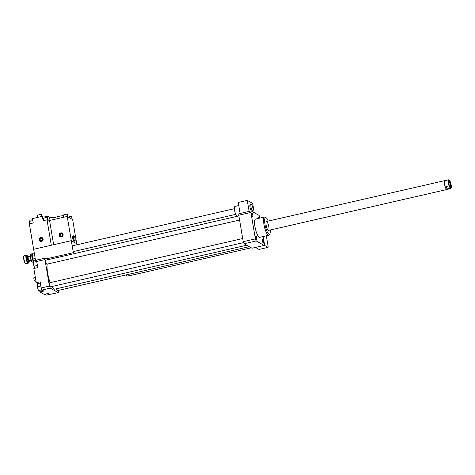 <?xml version="1.0" encoding="UTF-8"?>
<svg xmlns="http://www.w3.org/2000/svg" width="475" height="475" viewBox="0 0 475 475"><rect width="100%" height="100%" fill="white"/><g stroke="black" fill="none" stroke-linecap="round" stroke-linejoin="round"><path stroke-width="0.71" d="M251.293 247.813L129.871 275.631A11.436 2.886 -102.9 0 1 128.113 274.443M129.693 275.648L127.906 276.058A11.418 2.88 -102.9 0 1 126.16 274.888M266.321 235.808L268.161 246.691A17.052 4.299 -102.9 0 1 268.054 247.374L264.237 245.231M255.461 247.439L259.029 249.446L268.054 247.374M250.996 207.118A3.325 0.837 -102.9 0 1 251.216 204.416A3.325 0.837 -102.9 0 1 252.777 207.474A3.325 0.837 -102.9 0 1 252.7 210.906A3.325 0.837 -102.9 0 1 250.996 207.118M252.7 210.906L251.72 211.126A3.325 0.837 -102.9 0 1 250.016 207.343A3.325 0.837 -102.9 0 1 250.236 204.642L251.216 204.416M238.765 205.562L234.959 206.435A4.993 1.259 77.1 0 0 234.846 211.583A4.993 1.259 77.1 0 0 237.185 216.167L238.86 215.781M254.238 212.669L252.67 203.401L247.255 200.355L238.23 202.421L240.101 213.465M249.126 211.399L247.255 200.355M263.168 236.526L264.427 243.966A20.793 5.243 -102.9 0 1 264.189 245.438L252.029 248.223L244.073 243.746A20.793 5.243 -102.9 0 1 243.236 241.674L238.759 215.193A20.793 5.243 -102.9 0 1 238.99 213.72L251.15 210.936L259.113 215.412A20.793 5.243 -102.9 0 1 259.944 217.485L260.039 218.043M42.815 290.474L39.627 291.205L38.445 290.54L37.282 286.805L37.293 283.729L40.369 283.029M47.945 259.665L45.196 258.121A20.793 5.243 77.1 0 0 44.965 259.593L36.723 261.482L37.763 267.621L33.844 268.517L36.242 282.726L40.167 281.823L40.808 285.992L37.282 286.805M41.913 289.744L38.445 290.54M40.808 285.992L41.206 287.963A20.793 5.243 77.1 0 0 42.038 290.035L43.884 291.074L39.959 291.971A5.825 1.467 77.1 0 0 40.001 291.116M40.814 285.641L40.945 286.425M45.339 294.12L45.927 295.218L58.235 292.624A20.793 5.243 77.1 0 0 58.467 291.151L58.348 290.427M39.959 291.971L44.228 294.375L48.153 293.473L49.453 294.411M37.394 265.442L33.945 266.238L35.019 268.244M36.913 260.241L33.968 260.918L33.28 262.307L33.945 266.238M36.729 261.517L33.28 262.307M38.261 283.51A5.825 1.467 77.1 0 0 37.608 282.411M44.965 259.593L49.442 286.075L41.206 287.963M49.442 286.075A20.793 5.243 77.1 0 0 50.279 288.147L42.038 290.035M50.279 288.147L58.235 292.624M45.196 258.121L36.961 260.009A20.793 5.243 77.1 0 0 36.723 261.482M35.227 276.705L33.998 277.519A1.87 0.469 77.1 0 0 33.915 279.021A1.87 0.469 77.1 0 0 34.829 281.152L36.005 281.313M37.489 282.441A9.357 2.357 77.1 0 0 37.917 283.587M252.641 216.642A1.74 0.439 -102.9 0 1 251.893 214.872A1.74 0.439 -102.9 0 1 251.97 213.263A1.74 0.439 -102.9 0 1 252.789 214.866A1.74 0.439 -102.9 0 1 252.748 216.659A1.74 0.439 -102.9 0 1 252.641 216.642M256.69 237.868A1.74 0.439 -102.9 0 1 256.577 239.281A1.74 0.439 -102.9 0 1 255.758 237.684A1.74 0.439 -102.9 0 1 255.799 235.885A1.74 0.439 -102.9 0 1 256.69 237.868M262.699 239.732A1.74 0.439 -102.9 0 1 263.453 241.502A1.74 0.439 -102.9 0 1 263.376 243.105A1.74 0.439 -102.9 0 1 262.556 241.508A1.74 0.439 -102.9 0 1 262.598 239.709A1.74 0.439 -102.9 0 1 262.699 239.732M258.632 218.363A1.74 0.439 -102.9 0 1 258.768 217.087A1.74 0.439 -102.9 0 1 259.451 218.179M238.883 215.917L45.938 260.122A2.078 0.522 77.1 0 0 45.891 262.265A2.078 0.522 77.1 0 0 46.871 264.177L239.578 220.026M56.531 288.776A2.078 0.522 77.1 0 0 57.493 290.623L249.286 246.679M242.707 238.539L49.768 282.744A2.078 0.522 77.1 0 0 49.721 284.887A2.078 0.522 77.1 0 0 50.694 286.799L243.598 242.6M47.197 264.1A14.143 3.562 77.1 0 0 50.172 282.649M51.941 286.514A14.143 3.562 77.1 0 0 54.874 289.156L246.673 245.213M268.227 221.077A8.526 2.149 77.1 0 0 266.19 217.793L265.276 217.176A9.357 2.357 77.1 0 0 264.605 216.998A9.357 2.357 77.1 0 0 264.177 225.619A9.357 2.357 77.1 0 0 268.221 235.125A9.357 2.357 77.1 0 0 268.785 235.238A9.357 2.357 77.1 0 0 269.313 234.787L269.865 233.837A8.526 2.149 77.1 0 0 270.269 229.995M268.785 235.238L259.76 237.31A9.357 2.357 -102.9 0 1 259.196 237.197A9.357 2.357 -102.9 0 1 255.152 227.685A9.357 2.357 -102.9 0 1 255.58 219.064L264.605 216.998M266.19 217.793A8.526 2.149 77.1 0 0 264.985 224.396A8.526 2.149 77.1 0 0 268.868 234.145A8.526 2.149 77.1 0 0 269.865 233.837M268.227 230.345A4.572 1.152 77.1 0 0 268.5 230.399A4.572 1.152 77.1 0 0 268.607 225.684A4.572 1.152 77.1 0 0 266.457 221.481A4.572 1.152 77.1 0 0 266.249 225.696A4.572 1.152 77.1 0 0 268.227 230.345M244.073 243.746L256.233 240.962A20.793 5.243 -102.9 0 1 255.402 238.889L250.919 212.408A20.793 5.243 -102.9 0 1 251.15 210.936M243.236 241.674L255.402 238.889M238.759 215.193L250.919 212.408M264.189 245.438L256.233 240.962M30.637 254.25L30.418 254.63A3.824 0.962 77.1 0 0 30.548 258.388A3.824 0.962 77.1 0 0 32.068 261.826L32.431 262.075A4.156 1.051 -102.9 0 1 30.78 258.335A4.156 1.051 -102.9 0 1 30.637 254.25A4.156 1.051 -102.9 0 1 30.875 254.048L32.205 253.739A4.156 1.051 77.1 0 0 31.754 255.182A4.156 1.051 77.1 0 0 33.612 261.636M33.434 261.992L32.733 262.152A4.156 1.051 -102.9 0 1 32.431 262.075M34.39 253.668L32.811 254.03L32.181 255.318A3.824 0.962 -102.9 0 1 32.817 254.036L32.508 253.822A4.156 1.051 77.1 0 0 32.205 253.739M33.832 261.197A3.824 0.962 -102.9 0 1 32.811 259.047L33.891 261.078M32.793 259A3.824 0.962 -102.9 0 1 32.181 255.36L32.811 259.047M29.598 260.526A2.577 0.647 -102.9 0 1 29.48 261.161A2.577 0.647 -102.9 0 1 29.462 261.191A2.577 0.647 -102.9 0 1 28.108 258.946A2.577 0.647 -102.9 0 1 28.352 256.334L27.989 256.09A2.909 0.736 77.1 0 0 27.782 256.037A2.909 0.736 77.1 0 0 27.716 259.035A2.909 0.736 77.1 0 0 29.082 261.713A2.909 0.736 77.1 0 0 29.242 261.571A2.909 0.736 77.1 0 0 29.26 261.535M28.352 256.334A2.577 0.647 -102.9 0 1 28.761 256.874M30.252 256.536L28.328 256.975A1.87 0.469 77.1 0 0 28.28 258.905A1.87 0.469 77.1 0 0 29.159 260.627L31.089 260.181M28.827 261.767A3.824 0.962 -102.9 0 1 28.66 262.574A3.824 0.962 -102.9 0 1 28.637 262.616A3.824 0.962 -102.9 0 1 26.624 259.285A3.824 0.962 -102.9 0 1 26.986 255.413L26.624 255.17A4.156 1.051 77.1 0 0 26.321 255.087A4.156 1.051 77.1 0 0 26.232 259.374A4.156 1.051 77.1 0 0 28.179 263.197A4.156 1.051 77.1 0 0 28.417 262.996A4.156 1.051 77.1 0 0 28.441 262.948M26.986 255.413A3.824 0.962 -102.9 0 1 27.526 256.09M28.179 263.197L26.06 263.684A4.156 1.051 -102.9 0 1 25.763 263.601A4.156 1.051 -102.9 0 1 24.112 259.861A4.156 1.051 -102.9 0 1 23.97 255.776A4.156 1.051 -102.9 0 1 24.207 255.574L26.321 255.087M23.97 255.776L23.75 256.156A3.824 0.962 77.1 0 0 23.881 259.914A3.824 0.962 77.1 0 0 25.401 263.358L25.763 263.601M34.58 254.778L32.157 255.336M35.203 258.477L32.787 259.035M450.187 187.934A4.364 1.098 -102.9 0 0 451.119 188.189A4.364 1.098 -102.9 0 0 450.484 182.198L449.605 180.357A4.364 1.098 -102.9 0 0 449.237 179.972L449.077 179.865A4.513 1.14 77.1 0 0 448.75 179.782A4.513 1.14 77.1 0 0 449.035 185.832L450.193 188.254L447.189 188.943L446.037 186.521L449.035 185.832M447.189 188.943L446.037 186.521M449.308 186.093A4.364 1.098 -102.9 0 1 448.447 181.563A4.364 1.098 -102.9 0 1 449.237 179.972M450.021 181.783A3.432 0.867 -102.9 0 1 451.018 185.743A3.432 0.867 -102.9 0 1 450.419 187.423A3.432 0.867 -102.9 0 1 449.053 184.342A3.432 0.867 -102.9 0 1 448.94 180.969A3.432 0.867 -102.9 0 1 450.021 181.783M450.193 188.254A4.513 1.14 77.1 0 0 450.769 188.575A4.513 1.14 77.1 0 0 451.024 188.355A4.513 1.14 77.1 0 0 451.066 188.266M450.769 188.575L446.981 189.442A4.513 1.14 -102.9 0 1 444.867 185.297A4.513 1.14 -102.9 0 1 444.968 180.648L448.75 179.782M447.064 189.424L447.052 189.436A4.572 1.152 -102.9 0 1 447.052 189.436A4.572 1.152 -102.9 0 1 446.892 189.525A4.572 1.152 -102.9 0 1 445.71 188.225A4.572 1.152 -102.9 0 1 444.428 183.475A4.572 1.152 -102.9 0 1 444.849 180.607A4.572 1.152 -102.9 0 1 445.033 180.619A4.572 1.152 -102.9 0 1 445.051 180.625L445.033 180.619M450.074 187.049A2.88 0.724 77.1 0 0 450.27 185.155A2.88 0.724 77.1 0 0 449.475 182.281A2.88 0.724 77.1 0 0 448.792 181.456M76.908 244.779L76.724 243.711L71.309 240.665L33.648 249.298L29.349 223.873L33.232 222.983L32.49 218.577L42.376 216.309L43.118 220.715L47.001 219.824L48.195 220.495L47.447 216.089L48.177 220.489M78.25 252.718L77.876 250.533M35.554 260.555L33.648 249.298L51.306 245.248L47.001 219.824M46.467 258.833L73.34 252.676L74.812 253.507M67.213 216.446L71.309 240.665L76.724 243.711L72.627 219.492L67.213 216.446L49.56 220.489L53.657 244.714L71.309 240.665L73.34 252.676M42.667 238.052A2.037 1.924 119.4 0 0 41.242 237.53L41.39 238.408A1.146 1.081 -60.6 0 1 41.752 240.522L41.901 241.407M40.571 237.827L40.803 238.539L40.571 237.827A1.799 1.698 119.4 0 0 41.153 241.235M41.23 238.1A1.383 1.306 119.4 0 1 41.669 240.694M41.165 237.696A1.799 1.698 119.4 0 1 41.741 241.104M40.803 238.539A1.146 1.081 -60.6 0 0 41.159 240.659M41.082 240.831A1.383 1.306 119.4 0 1 40.642 238.236M40.731 241.49A2.037 1.924 119.4 0 1 40.654 237.66M42.233 237.69A2.078 1.959 -60.6 0 0 39.568 238.569A2.078 1.959 -60.6 0 0 40.197 241.312M41.497 241.466A2.078 1.959 119.4 0 1 39.449 238.503A2.078 1.959 119.4 0 1 43.112 239.738A2.078 1.959 119.4 0 1 41.497 241.466M41.367 214.807L41.592 215.169A2.078 0.451 170.4 0 0 41.414 215.068L41.343 214.67A2.078 0.451 -9.6 0 0 39.003 214.801A2.078 0.451 -9.6 0 0 37.448 215.507L37.763 217.372M47.684 220.21L47.286 217.865A2.078 0.451 170.4 0 0 44.638 217.871A2.078 0.451 170.4 0 0 43.189 218.559L43.534 220.62M32.864 220.798A2.078 0.451 170.4 0 0 30.905 221.018A2.078 0.451 170.4 0 0 29.456 221.706L29.806 223.767M42.483 216.944A2.909 0.629 170.4 0 0 47.435 216.101L50.487 217.811M29.99 221.297L29.824 220.133A2.909 0.629 170.4 0 0 32.668 219.658M62.67 233.468A2.037 1.924 119.4 0 0 61.251 232.946L61.4 233.825A1.146 1.081 -60.6 0 1 61.756 235.938L61.904 236.823M60.58 233.243L60.812 233.955L60.58 233.243A1.799 1.698 119.4 0 0 61.156 236.651M61.239 233.516A1.383 1.306 119.4 0 1 61.679 236.111M61.168 233.112A1.799 1.698 119.4 0 1 61.744 236.52M60.812 233.955A1.146 1.081 -60.6 0 0 61.168 236.075M61.091 236.247A1.383 1.306 119.4 0 1 60.652 233.652M60.735 236.906A2.037 1.924 119.4 0 1 60.663 233.077M62.243 233.106A2.078 1.959 -60.6 0 0 59.333 234.638A2.078 1.959 -60.6 0 0 60.206 236.728M60.824 232.881A2.078 1.959 119.4 0 1 62.872 235.843A2.078 1.959 119.4 0 1 59.209 234.608A2.078 1.959 119.4 0 1 60.824 232.881M75.133 240.504L74.979 241.051L74.147 240.582L73.322 237.945L73.334 235.778L74.165 236.247M74.171 236.164A2.452 0.618 77.1 0 0 73.678 237.963A2.452 0.618 77.1 0 0 74.45 240.332A2.452 0.618 77.1 0 0 75.151 240.433A2.452 0.618 77.1 0 0 74.991 238.224A2.452 0.618 77.1 0 0 74.171 236.164L74.124 236.105M74.979 241.051L74.231 241.223L73.399 240.754L72.574 238.118L73.322 237.945M73.399 240.754L74.147 240.582M72.574 238.118L72.586 235.95L73.334 235.778M67.895 216.826L67.498 214.48A2.078 0.451 170.4 0 0 64.843 214.492A2.078 0.451 170.4 0 0 63.395 215.175L63.745 217.235M54.079 219.456L53.77 217.627A2.078 0.451 170.4 0 0 51.116 217.639A2.078 0.451 170.4 0 0 49.667 218.322L50.017 220.382M72.105 219.195L71.707 216.849A2.078 0.451 170.4 0 0 70.484 216.648A2.078 0.451 170.4 0 0 68.323 217.069M53.865 218.191A7.279 1.573 -9.6 0 1 63.478 215.668M67.788 216.208A7.279 1.573 -9.6 0 1 67.866 216.374L67.949 216.855M27.782 256.037L27.503 256.096A2.909 0.736 77.1 0 0 27.437 259.101A2.909 0.736 77.1 0 0 28.803 261.772L29.082 261.713M27.419 256.138A3.533 0.891 77.1 0 0 26.582 258.727A3.533 0.891 77.1 0 0 28.577 262.307A3.533 0.891 77.1 0 0 28.714 261.772M29.824 220.133L30.014 221.285M234.424 208.691L72.188 245.86M235.725 214.368L73.162 251.613M29.462 261.191L29.242 261.571M28.637 262.616L28.417 262.996M444.849 180.607L266.457 221.481M446.892 189.525L268.5 230.399M41.545 214.819L41.818 216.44"/></g></svg>
